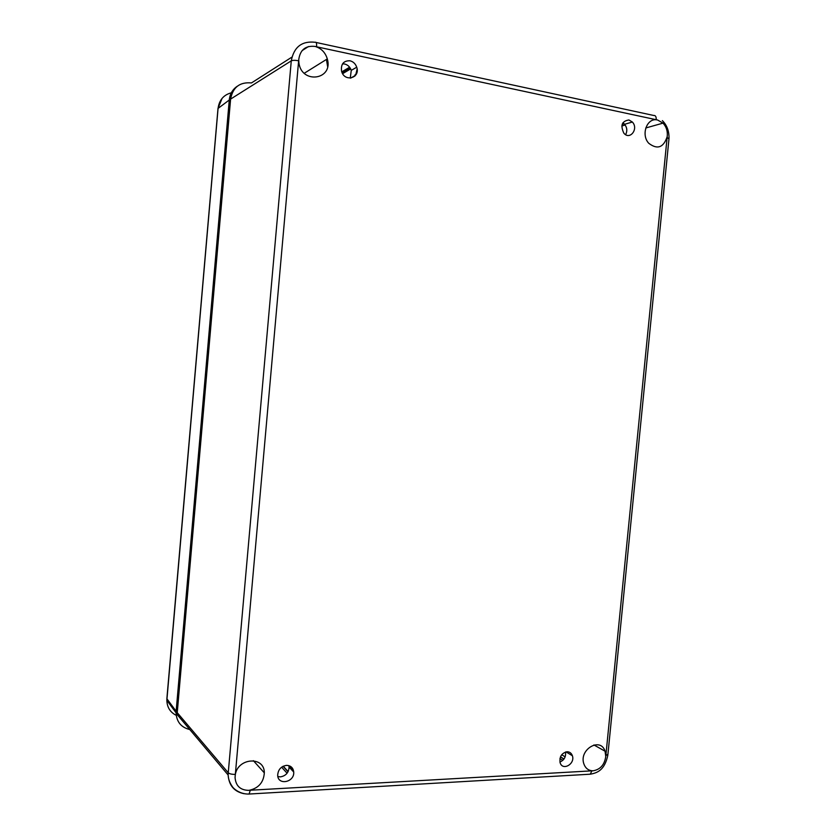 <?xml version="1.0" encoding="UTF-8"?>
<svg xmlns="http://www.w3.org/2000/svg" width="836" height="836" viewBox="0 0 836 836"><rect width="100%" height="100%" fill="white"/><g stroke="black" fill="none" stroke-linecap="round" stroke-linejoin="round"><path stroke-width="1.25" d="M217.956 108.983L218.071 108.398C219.199 100.059 223.62 94.855 231.332 92.806M176.229 715.323C170.199 712.324 167.075 707.319 166.855 700.328L218.071 108.398L229.273 100.007C229.921 93.977 232.607 89.379 237.319 86.202M229.273 100.007L176.145 711.279L166.866 698.739L217.997 108.45L222.052 98.418M189.772 729.535C181.161 727.456 176.595 721.896 176.072 712.836L176.145 711.279M315.569 46.586C321.452 48.498 325.371 52.605 327.304 58.907C333.574 79.848 301.587 84.54 298.901 62.825L298.734 59.701C300.103 49.93 305.443 45.499 314.764 46.398L657.587 120.008L663.032 123.122C666.396 126.79 667.797 131.273 667.212 136.571C663.554 147.627 657.409 149.863 648.767 143.29C640.784 134.909 646.813 117.782 656.981 119.893M235.219 775.411C237.037 757.813 264.542 755.619 264.322 772.861C263.633 782.381 258.606 788.191 249.253 790.292L248.449 790.354C240.193 790.083 235.731 785.788 235.062 777.47L298.734 59.701M592.661 770.792C588.366 770.573 585.43 768.253 583.852 763.843C578.752 749.474 600.593 736.641 605.045 751.209L605.766 756.444C604.553 764.679 600.384 769.465 593.278 770.771L249.253 790.292M628.923 119.966L632.371 122.035C638.892 128.817 629.832 140.626 623.823 133.133C620.228 125.452 621.932 121.063 628.923 119.966M286.476 765.368C290.729 765.504 293.143 767.72 293.718 772.004C294.69 782.381 277.751 785.767 277.688 775.139C278.137 769.559 281.063 766.298 286.476 765.368M349.991 60.777C353.262 61.624 355.499 63.776 356.732 67.225C360.598 78.229 344.317 82.513 341.558 71.144C340.754 64.069 343.565 60.62 349.991 60.777M566.986 751.763C569.63 751.763 571.427 753.09 572.388 755.744C575.356 764.062 562.377 771.294 560.078 762.547C559.368 756.684 561.667 753.09 566.986 751.763M625.631 134.659C627.47 131.033 627.125 127.574 624.607 124.282L622.862 122.871M277.876 776.571L280.426 776.874C285.818 775.912 288.702 772.652 289.068 767.114L288.838 765.63M350.263 78.114L351.266 70.349C350.044 66.943 347.818 64.821 344.589 63.985L342.551 63.849M559.942 762.024C564.195 760.154 566.056 756.82 565.523 752.024M342.624 73.662L350.681 68.907M621.806 125.985L625.182 125.013M288.117 771.565L283.237 766.204M564.007 758.994L560.496 756.82M235.282 774.376C231.854 774.429 229.513 773.896 228.249 772.777L228.155 775.014C228.928 785.464 234.237 791.692 244.091 793.719M316.572 46.774C316.771 43.347 316.311 41.852 315.182 42.27C301.869 40.797 293.906 46.994 291.273 60.85L228.249 772.777L177.242 712.68L177.18 714.602L228.155 775.014M291.9 57.12L251.469 82.931C239.796 81.855 232.836 87.237 230.6 99.097L177.242 712.68M166.928 698.081L166.855 700.234M667.212 136.571L605.766 756.444M327.607 66.504L326.625 60.61M357.118 69.043L355.697 75.062L357.129 69.106M354.851 76.118L355.039 74.812M350.744 78.082L354.934 75.679M349.605 67.214L341.788 71.865M623.792 123.509L622.339 123.927M292.412 768.148L292.318 770.531M293.039 769.235L293.081 771.335M281.607 767.187L287.072 773.227M559.942 758.576L562.806 760.363M667.149 137.512L668.978 138.849L607.929 754.26L605.881 755.535M591.888 770.865L590.258 774.199L589.077 774.272M250.257 790.271L249.118 794.033L248.365 794.064M298.598 60.777C295.171 60.161 292.725 60.182 291.273 60.85L230.6 99.097M656.208 119.705C656.333 116.695 655.508 115.295 653.742 115.483L316.112 42.469M308.505 46.534L302.089 50.63M176.072 712.836L166.855 700.328M304.283 73.244L327.304 58.907M645.758 127.981L663.032 123.122M253.381 760.676L264.322 772.861M593.915 744.96L605.045 751.209M624.607 124.282L632.371 122.035M289.068 767.114L293.718 772.004M351.266 70.349L356.732 67.225M566.014 751.888L572.388 755.744M350.294 68.207L342.258 72.972M624.147 123.822L622.172 124.386M288.002 771.774L283.028 766.298M288.974 766.278L292.318 769.904M561.729 754.73L565.136 756.873M563.924 759.109L560.444 756.946M607.866 755.065C604.647 770.374 597.197 772.945 590.258 774.199L249.118 794.033C239.922 794.43 233.181 788.515 232.011 786.101C229.555 782.465 228.27 778.755 228.155 774.993M662.373 120.614C666.909 125.149 669.124 131.012 669.019 138.191"/></g></svg>
